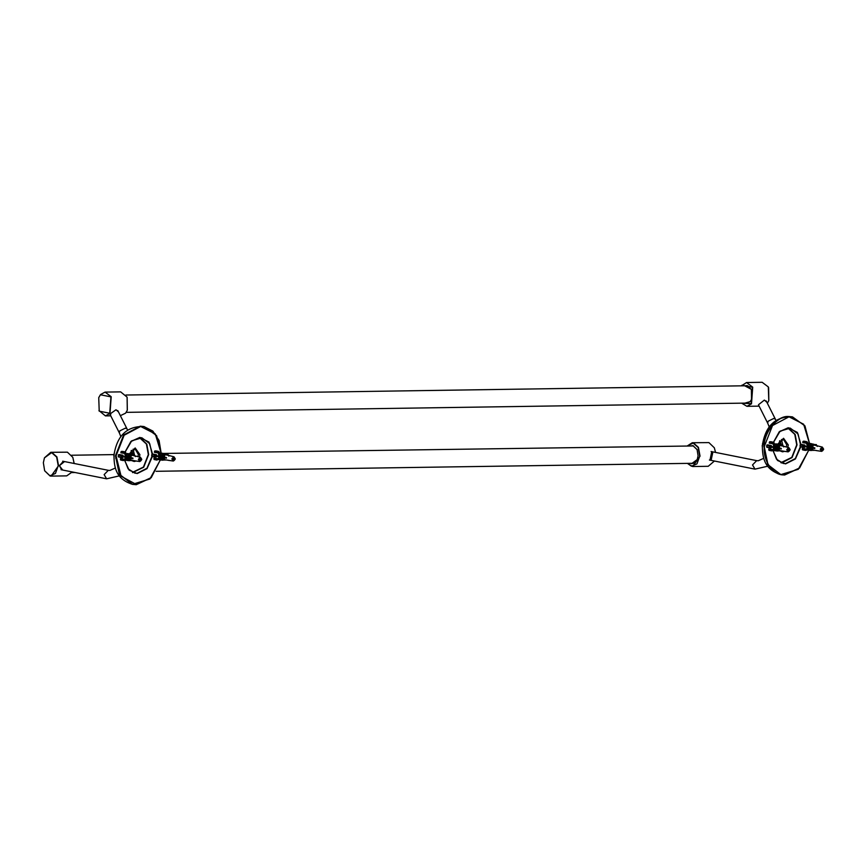 <?xml version="1.0" encoding="UTF-8"?>
<svg xmlns="http://www.w3.org/2000/svg" width="867" height="867" viewBox="0 0 867 867"><rect width="100%" height="100%" fill="white"/><g stroke="black" fill="none" stroke-linecap="round" stroke-linejoin="round"><path stroke-width="1.3" d="M779.866 450.84L782.565 451.826L784.505 451.339M787.789 447.35L788.298 444.977L783.562 438.29L778.024 443.817M778.122 443.915L783.486 439.298L786.759 444.858L786.293 446.96M781.46 439.515L782.793 445.096L780.528 445.107L783.573 446.267L780.235 445.551L778.382 447.339L777.764 445.15L778.382 447.339M779.628 440.859L779.834 444.262M800.664 447.502L799.742 448.185M779.78 440.685L781.319 444.641M139.424 457.028L139.923 454.655L135.187 447.968L129.649 453.495M131.502 460.518L134.19 461.504L136.13 461.016M129.757 453.593L135.122 448.976L138.395 454.536L137.929 456.638M133.084 449.193L134.428 454.774M131.264 450.537L131.459 453.94L129.194 453.961L129.432 454.471M131.416 450.363L133.019 453.788L130.744 454.351L130.993 454.872L135.209 455.944L131.86 455.229L130.017 457.017L129.389 454.828L130.017 457.017M758.625 405.171L758.603 404.564M764.25 400.11L766.439 401.421M766.829 402.201L764.358 400.099L758.538 404.694L758.885 405.68M741.653 403.166L746.931 406.32L751.494 403.838L752.719 387.148L746.574 382.531L741.393 385.837M746.574 382.531L762.158 382.293L768.303 386.92L768.791 400.641L767.36 403.253M744.948 403.122L750.204 401.616L751.516 399.362L751.375 389.348L744.688 385.793M745.392 385.782L746.617 385.555L751.375 389.348M751.548 399.297L750.291 401.443L746.877 403.296L745.653 403.112M741.437 385.837L741.924 385.186L752.448 387.289L751.245 403.675L741.697 403.166M768.823 400.587L768.628 387.614M115.875 409.788L118.053 411.088M110.25 414.86L110.239 414.242M118.454 411.89L115.994 409.777L110.835 413.407L110.51 415.358M98.946 410.579L105.427 415.9L109.99 413.418L111.214 396.728L105.07 392.101L120.654 391.873L127.091 397.129L127.286 410.221L125.574 413.18L120.372 415.672M105.07 392.101L100.496 394.583L98.751 397.606M127.319 410.156L127.124 397.184M99.217 411.142L98.73 397.671L100.42 394.767L110.933 396.869L109.73 413.245L99.217 411.142M709.997 460.139L711.742 451.653M712.902 451.891L711.103 460.366M687.368 463.379L692.635 466.533L700.037 456.15L698.434 447.361L693.329 442.831L692.278 442.734L687.108 446.05M692.278 442.734L708.913 442.603L714.31 447.762L715.546 452.411L714.343 447.816M714.43 461.027L708.22 466.294L692.635 466.533M690.663 463.325L691.628 463.65L697.231 459.564L698.087 455.793L697.079 449.561L692.95 445.616L690.403 445.996M691.107 445.985L693.101 445.833L697.111 449.615M697.252 459.499L692.592 463.509L691.367 463.314M687.141 446.05L693.145 443.048L698.152 447.491L699.734 456.118L696.949 463.878L691.443 466.218L687.401 463.368M61.622 469.816L59.411 465.677L63.367 461.331M64.516 461.569L59.379 465.709L62.727 470.044M44.661 470.792L50.091 476.005L51.131 476.102L58.533 465.72L56.929 456.931L51.825 452.411L50.774 452.314L67.409 452.173L72.806 457.332L74.15 463.487M72.264 471.951L66.716 475.875L51.131 476.102M50.774 452.314L44.466 457.819M74.183 463.498L72.828 457.397M49.939 475.799L44.64 470.727L43.35 462.729L44.445 457.874L51.641 452.628L56.648 457.072L58.23 465.698L55.445 473.458L49.939 475.799M769.224 445.952L771.218 445.573L770.373 447.025L771.045 447.957L769.853 447.86L769.224 445.952L766.634 445.432M766.916 447.274L769.853 447.86L766.536 446.733M774.556 443.763L773.082 443.2L772.703 443.796L772.345 442.224L773.342 442.213L774.556 443.763L773.017 443.568L776.052 444.348M770.763 441.693L774.079 442.82M774.123 449.67L771.706 450.894L772.269 449.691M769.116 450.374L771.673 450.428L768.736 449.832M789.945 449.767L789.003 451.349L787.453 450.341L788.396 448.217L789.241 448.206L789.945 449.767M789.165 449.236L788.341 449.073M789.945 449.474L789.902 450.06M770.264 446.267L781.308 448.38L781.265 449.03L771.066 447.079M768.801 448.954L772.291 449.496M773.776 448.055L772.562 450.406L773.776 448.055L775.131 449.984M776.323 448.954L775.401 448.477L776.908 450.233M777.883 449.29L776.875 448.813L778.468 450.461M779.292 449.561L778.252 449.16L779.856 450.667L783.215 451.068M773.678 443.796L773.017 443.568M778.783 445.042L780.528 445.107M778.067 446.678L776.995 447.134L776.344 444.717L776.995 447.134M776.474 446.028L775.521 446.884L774.795 444.327L775.521 446.884M774.73 445.215L774.74 446.288L773.884 446.657L773.05 443.882L775.542 444.359M774.372 444.056L772.519 443.579M773.223 443.785L769.224 443.145M767.772 444.879L771.37 445.573L771.164 446.234M788.244 450.331L787.464 450.179M789.089 450.32L787.474 449.995M789.003 451.349L788.19 451.187M789.88 450.309L787.485 449.832M778.252 449.16L777.331 451.046L779.856 450.667M772.562 450.406L774.827 450.374M774.036 448.521L774.578 448.521M777.244 444.652L777.807 444.793M776.594 450.645L774.329 450.677L775.662 448.965M775.401 448.477L774.329 450.677M775.813 443.85L778.295 444.272M773.05 443.882L774.74 446.288M780.918 450.829L778.653 450.862M778.154 450.873L775.889 450.905L777.135 449.301M776.875 448.813L775.889 450.905M780.018 444.663L777.558 444.283M777.298 444.804L774.795 444.327M776.507 446.505L775.846 446.516M782.359 450.97L779.866 450.591M781.59 445.085L779.108 444.673M777.331 451.046L778.468 449.572M778.859 445.204L776.344 444.717M778.078 446.743L777.32 446.754M780.235 445.551L777.764 445.15M779.476 447.014L778.653 447.025M783.681 446.949L782.782 445.074M770.395 446.83L781.265 448.998M771.088 447.296L771.045 447.957M762.527 443.633L762.624 444.543M762.288 446.429L762.18 445.714M802.734 445.454L804.728 445.074L803.937 445.876L804.554 447.459L802.636 446.754L802.734 445.454L800.143 444.934L800.599 444.392L803.546 444.977M800.046 446.234L803.362 447.35L800.046 446.234L800.143 444.934M808.066 443.265L807.101 442.69L806.223 443.297L805.855 441.726L806.863 441.715L808.066 443.265L806.527 443.07L809.561 443.85M804.273 441.195L807.589 442.322M807.632 449.16L806.223 450.374L805.215 450.385L805.79 449.193M802.625 449.875L805.183 449.919L802.246 449.334M823.455 449.269L822.523 450.851L820.962 449.843L821.916 447.719L822.75 447.708L823.455 449.269M822.675 448.738L821.851 448.575M823.455 448.976L823.412 449.55M803.785 445.768L814.828 447.871L814.774 448.521L804.576 446.581M802.311 448.456L805.801 448.998M807.296 447.556L806.082 449.908L807.296 447.556L808.64 449.485M809.832 448.456L808.911 447.979L810.417 449.735M811.404 448.792L810.385 448.315L811.978 449.962M812.802 449.063L811.761 448.662L813.365 450.168L816.736 450.569M807.188 443.297L806.527 443.07M812.303 444.543L817.082 445.768L813.745 445.053L811.891 446.841L811.274 444.641L811.891 446.841M811.577 446.18L810.515 446.624L809.854 444.218L810.515 446.624M809.984 445.53L809.03 446.375L808.304 443.817L809.03 446.375M808.239 444.717L808.25 445.779L807.394 446.158L806.559 443.384L809.063 443.85M807.892 443.557L806.028 443.08M806.733 443.286L802.744 442.647M801.292 444.381L804.879 445.074L804.684 445.736M821.764 449.832L820.973 449.68M822.599 449.821L820.984 449.496M822.523 450.851L821.699 450.677M823.39 449.81L821.006 449.334M811.761 448.662L810.84 450.537L813.365 450.168M806.082 449.908L808.337 449.875M807.545 448.022L808.087 448.011M810.753 444.153L811.317 444.294M810.103 450.136L807.838 450.168L809.171 448.456M808.911 447.979L807.838 450.168M809.323 443.34L811.805 443.774M806.559 443.384L808.25 445.779M814.427 450.331L812.162 450.363M811.664 450.363L809.399 450.406L810.645 448.803M810.385 448.315L809.399 450.406M813.528 444.164L811.068 443.785M810.818 444.305L808.304 443.817M810.016 445.996L809.355 446.006M815.869 450.472L813.387 450.081M815.099 444.587L812.617 444.175M810.84 450.537L811.978 449.073M812.368 444.695L809.854 444.218M811.588 446.245L810.829 446.256M817.191 446.451L816.302 444.565L814.037 444.608M813.745 445.053L811.274 444.641M812.986 446.505L812.173 446.516M803.904 446.332L814.774 448.499M804.598 446.787L804.554 447.459M120.849 455.63L122.843 455.251L122.052 456.053L122.67 457.635L121.488 457.538L120.849 455.63L118.27 455.11M118.551 456.952L121.488 457.538L118.172 456.41M126.181 453.441L124.718 452.877L124.339 453.474L123.97 451.913L124.978 451.891L126.181 453.441L124.653 453.257L127.677 454.026M122.388 451.371L125.704 452.498M125.748 459.347L123.342 460.572L123.905 459.369M120.751 460.052L123.309 460.106L120.372 459.521M141.57 459.445L140.638 461.027L139.078 460.019L140.031 457.895L140.866 457.884L141.57 459.445M140.801 458.914L139.966 458.751M141.57 459.152L141.527 459.738M121.9 455.944L132.944 458.058L132.9 458.708L122.691 456.768M120.437 458.632L123.916 459.174M125.412 457.733L124.198 460.084L125.412 457.733L126.766 459.662M127.958 458.632L127.037 458.155L128.533 459.911M129.519 458.968L128.511 458.491L130.104 460.139M130.917 459.239L129.877 458.838L131.491 460.344L134.851 460.745M125.303 453.474L124.653 453.257M129.703 456.356L128.63 456.811L127.98 454.395L128.63 456.811M128.099 455.706L127.156 456.562L126.43 454.005L127.156 456.562M126.354 454.893L126.376 455.966L125.509 456.335L124.675 453.56L127.178 454.037M126.008 453.734L124.144 453.257M124.848 453.463L120.86 452.823M119.408 454.557L123.006 455.251L122.8 455.912M139.88 460.009L139.099 459.857M140.714 459.998L139.11 459.673M140.638 461.027L139.815 460.865M140.649 460.962L141.462 459.987L139.121 459.51M129.877 458.838L128.955 460.724L131.491 460.344M124.198 460.084L126.463 460.052M125.661 458.199L126.214 458.199M128.218 460.323L125.964 460.355L127.297 458.643M127.037 458.155L125.964 460.355M127.438 453.528L129.92 453.95M124.675 453.56L126.376 455.966M132.553 460.507L130.288 460.54M129.779 460.55L127.525 460.583L128.76 458.979M128.511 458.491L127.525 460.583M128.934 454.481L126.43 454.005M128.132 456.183L127.471 456.194M133.984 460.648L131.502 460.269M128.955 460.724L130.104 459.25M130.483 454.882L127.98 454.395M129.703 456.421L128.955 456.432M135.317 456.627L134.418 454.752L132.152 454.785M131.86 455.229L129.389 454.828M131.112 456.692L130.288 456.703M122.019 456.508L132.889 458.676M122.724 456.974L122.67 457.635M114.162 453.311L114.26 454.221M116.276 458.415L115.712 458.22M113.913 456.107L113.815 455.392M154.369 455.132L156.363 454.752L155.518 456.205L156.179 457.137L154.272 456.432L154.369 455.132L151.779 454.611L152.234 454.07L155.171 454.655M151.682 455.912L154.998 457.039L151.682 455.912L151.779 454.611M159.691 452.942L158.726 452.368L157.848 452.975L157.48 451.404L158.488 451.393L159.691 452.942L158.162 452.747L161.186 453.528M155.897 450.873L159.214 452M159.257 458.849L156.851 460.074L157.415 458.871M154.261 459.553L156.819 459.608L153.882 459.011M175.08 458.946L174.148 460.529L172.587 459.521L173.541 457.397L174.375 457.386L175.08 458.946M174.31 458.415L173.487 458.253M175.08 458.654L175.047 459.228M155.41 455.446L166.453 457.559L166.41 458.209L156.212 456.259M153.947 458.134L157.436 458.676M158.921 457.234L157.707 459.586L158.921 457.234L160.276 459.163M161.468 458.134L160.547 457.657L162.042 459.412M163.029 458.47L162.021 457.993L163.614 459.64M164.437 458.741L163.397 458.34L165.001 459.846L168.361 460.247M158.813 452.975L158.162 452.747M163.928 454.221L168.718 455.446L165.38 454.731L163.527 456.519L162.898 454.319L163.527 456.519M163.213 455.858L162.14 456.313L161.49 453.896L162.14 456.313M161.62 455.208L160.666 456.064L159.94 453.506L160.666 456.064M159.864 454.395L159.886 455.468L159.029 455.836L158.184 453.062L160.688 453.528M159.517 453.235L157.664 452.758M158.368 452.964L154.369 452.325M152.917 454.059L156.515 454.752L156.309 455.413M173.389 459.51L172.609 459.358M174.224 459.499L172.62 459.174M174.148 460.529L173.324 460.366M175.026 459.488L172.631 459.011M163.397 458.34L162.465 460.225L165.001 459.846M157.707 459.586L159.972 459.553M159.17 457.7L159.723 457.7M162.378 453.831L162.953 453.972M161.728 459.813L159.474 459.857L160.807 458.144M160.547 457.657L159.474 459.857M160.948 453.029L163.43 453.452M158.184 453.062L159.886 455.468M166.063 460.009L163.798 460.041M163.299 460.052L161.034 460.084L162.281 458.48M162.021 457.993L161.034 460.084M693.557 445.952L162.703 453.463M162.443 453.983L159.94 453.506M161.652 455.684L160.98 455.684M167.494 460.149L165.012 459.759M166.724 454.265L164.253 453.853M162.465 460.225L163.614 458.751M163.993 454.384L161.49 453.896M163.213 455.923L162.465 455.934M168.827 456.129L167.927 454.254L165.662 454.286M165.38 454.731L162.898 454.319M164.622 456.183L163.798 456.205M155.54 456.009L166.41 458.177M156.233 456.465L156.179 457.137M808.705 450.157L799.602 467.92L784.754 474.834C773.548 476.297 762.375 460.529 764.434 446.158L772.519 425.545L789.013 416.81L803.633 424.223L809.431 443.34L804.966 425.946L792.514 416.897L788.894 416.561C777.797 415.423 764.174 431.69 764.12 446.137L767.978 464.734L780.972 474.693L784.602 475.029L799.558 468.05L808.727 450.157M773.039 450.775L777.493 460.475L785.556 463.899L795.407 458.957L800.75 446.841M800.935 444.457L797.38 432.427L788.211 427.745L779.27 431.744L773.483 442.235M780.831 474.672L767.696 464.679L763.849 446.072C763.892 431.625 777.515 415.369 788.612 416.507L792.384 416.864M787.789 427.94L794.779 434.334L796.719 444.858L791.799 457.397L780.853 462.675M781.481 462.945L792.048 457.57L797.022 444.879L795.202 434.519L788.471 427.94M773.505 442.246L779.227 431.885L788.06 427.93L790.271 428.135L798.073 433.977L800.599 445.031M800.501 446.321L795.332 458.578L785.437 463.661L783.215 463.455L776.474 459.152L773.028 450.396M161.089 453.018L156.591 435.624L144.15 426.575L140.519 426.239L123.894 435.039L115.755 455.814L119.603 474.412L132.597 484.371L136.227 484.707L151.194 477.728L160.352 459.835L151.226 477.598L136.379 484.512L121.131 476.254L116.059 455.836L124.144 435.223L140.649 426.488L155.269 433.901L161.067 453.018M152.559 454.135L149.005 442.105L139.847 437.423L130.906 441.422L125.108 451.913L130.863 441.563L139.685 437.607L141.906 437.813L149.698 443.655L152.234 454.709M124.664 460.453L129.129 470.163L137.181 473.577L147.032 468.635L152.386 456.519M132.467 484.35L119.332 474.357L115.474 455.76L123.623 434.985L140.248 426.185L144.009 426.542M139.424 437.618L146.404 444.012L148.344 454.536L143.434 467.075L132.478 472.352M132.564 472.602L143.673 467.248L148.658 454.557L146.826 444.197L140.107 437.618M152.137 455.999L146.967 468.256L137.062 473.339L134.851 473.133L128.099 468.83L124.653 460.084M758.527 404.965L767.653 423.085L768.195 421.189L773.7 418.49L775.391 419.184L766.19 400.922M711.081 451.523L756.685 460.637L752.513 464.94L754.994 469.134L767.794 466.197M110.152 414.643L119.278 432.763L119.819 430.866L125.325 428.168L127.016 428.862L117.825 410.622M62.695 461.201L108.321 470.315L104.138 474.617L106.619 478.812L119.418 475.864M770.026 445.475L767.089 444.89M772.345 442.224L769.755 441.715M769.289 442.257L772.226 442.842M786.716 449.745L788.211 451.859L790.021 449.691L788.526 447.578L786.716 449.745M789.826 450.309L789.013 451.284M788.179 451.295L787.507 450.341M787.474 450.092L787.518 449.518M787.583 449.258L788.396 448.293M789.241 448.272L789.913 449.225M805.855 441.726L803.265 441.216M802.809 441.758L805.746 442.343M820.225 449.247L821.721 451.349L823.542 449.193L822.035 447.079L820.225 449.247M823.336 449.81L822.523 450.775M821.688 450.797L821.016 449.843M820.984 449.594L821.027 449.008M821.092 448.759L821.905 447.784M822.75 447.773L823.422 448.727M121.662 455.153L118.725 454.568M123.97 451.913L121.38 451.393M120.925 451.935L123.862 452.52M138.352 459.423L139.847 461.537L141.657 459.369L140.161 457.256L138.352 459.423M139.804 460.973L139.132 460.019M139.099 459.77L139.143 459.196M139.219 458.936L140.031 457.971M140.866 457.96L141.538 458.903M157.48 451.404L154.89 450.894M154.434 451.436L157.371 452.021M171.861 458.925L173.357 461.038L175.167 458.871L173.671 456.757L171.861 458.925M174.971 459.488L174.159 460.453M173.324 460.475L172.652 459.521M172.609 459.272L172.652 458.697M172.728 458.437L173.541 457.473M174.375 457.451L175.047 458.405M808.781 450.157L798.258 469.329L780.69 474.639C764.044 469.112 762.451 457.516 762.342 445.519C765.366 425.957 775.326 416.398 792.243 416.843L804.923 425.838L809.507 443.34M773.548 442.268L780.094 431.148L790.271 428.135M783.215 463.455L776.561 459.228L773.115 450.732M161.143 453.018L159.073 440.544L152.83 431.062L143.868 426.521C127.016 426.065 117.045 435.581 113.978 455.067C114.054 467.118 115.625 478.768 132.326 484.317L149.893 479.007L160.406 459.835M134.851 473.133L128.197 468.906L124.75 460.41M125.184 451.945L131.719 440.826L141.906 437.813M746.931 406.32L759.113 406.135M110.738 415.824L105.427 415.9M767.653 423.085L769.213 426.867M763.794 458.307L758.17 460.778L756.685 460.637M775.391 419.184L775.965 420.387M779.574 440.913L779.26 444.251M709.401 460.019L754.994 469.134M119.278 432.763L120.838 436.545M115.43 467.985L109.795 470.456L108.321 470.315M127.016 428.862L127.601 430.075M131.199 450.602L130.884 453.94M61.026 469.708L106.619 478.812M769.733 447.838L766.851 447.264M773.418 442.224L770.828 441.704M771.641 450.883L769.051 450.363M782.738 451.078L788.016 451.837L790.14 449.735L788.862 447.621L780.907 445.584M773.299 443.633L774.231 443.871M776.258 444.392L777.439 444.695M778.002 444.836L778.978 445.085M779.541 445.226L780.419 445.454M773.147 443.59L774.003 443.763M803.243 447.339L800.36 446.765M806.928 441.726L804.338 441.205M805.15 450.385L802.56 449.865M816.248 450.58L821.526 451.339L823.65 449.236L822.371 447.123L814.416 445.085M806.809 443.135L807.741 443.373M809.778 443.893L810.948 444.197M811.512 444.337L812.487 444.587M813.051 444.728L813.94 444.955M806.657 443.091L807.513 443.265M121.358 457.516L118.476 456.942M125.054 451.902L122.453 451.382M123.277 460.561L120.676 460.041M134.374 460.756L139.641 461.526L141.765 459.412L140.487 457.299L132.532 455.262M124.935 453.311L125.856 453.549M127.893 454.07L129.075 454.373M129.627 454.514L130.603 454.763M131.166 454.904L132.055 455.132M124.772 453.268L125.628 453.441M154.879 457.017L151.996 456.443M158.563 451.404L155.962 450.883M156.786 460.063L154.196 459.543M167.884 460.258L173.162 461.016L175.286 458.914L173.996 456.801L166.052 454.763M158.444 452.812L159.376 453.051M161.403 453.571L162.584 453.875M163.148 454.015L164.112 454.265M164.687 454.406L165.564 454.633M158.282 452.769L159.149 452.942M126.181 412.356L748.102 403.068M125.921 395.027L747.842 385.739M71.896 472.558L75.093 472.515M156.114 471.301L693.817 463.281M71.636 455.24L114.021 454.601"/></g></svg>
